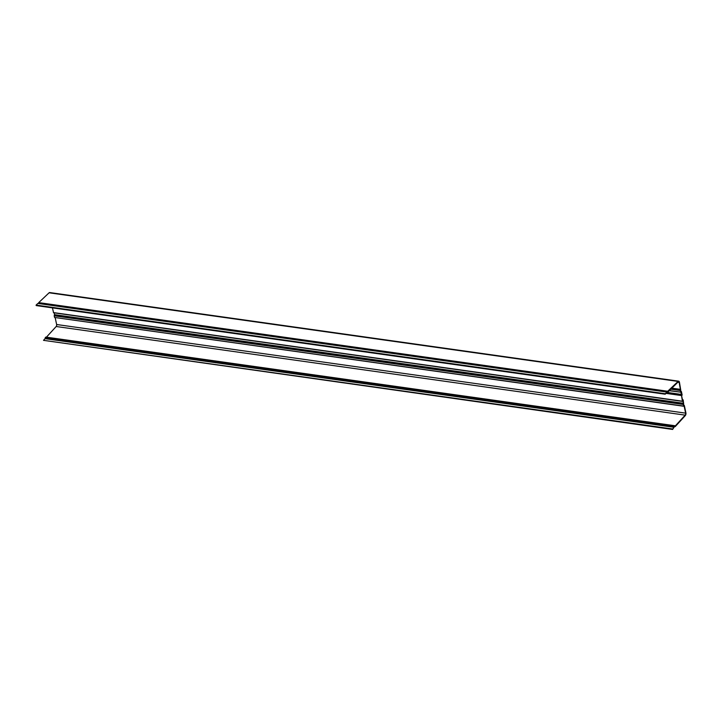 <?xml version="1.0" encoding="UTF-8"?>
<svg xmlns="http://www.w3.org/2000/svg" width="722" height="722" viewBox="0 0 722 722"><rect width="100%" height="100%" fill="white"/><g stroke="black" fill="none" stroke-linecap="round" stroke-linejoin="round"><path stroke-width="1.08" d="M674.538 426.576L675.169 426.666L685.286 415.601A2.04 1.056 98 0 0 685.9 412.858L684.357 405.538L683.725 405.385M683.553 404.067L683.933 405.683M683.689 404.094L683.183 399.952L682.642 400.611L681.577 395.557L682.155 395.078L681.424 391.613L680.792 391.468M680.62 390.151L680.999 391.757M680.756 390.169L679.429 382.173A2.04 1.056 98 0 0 678.698 381.189A2.04 1.056 98 0 0 678.084 381.433L667.706 391.252L38.708 302.617L49.087 292.798L678.084 381.433M678.698 381.189L49.701 292.554A2.04 1.056 98 0 0 49.087 292.798M667.706 391.252L667.606 392.109L38.609 303.475L38.708 302.617M667.606 392.109L665.097 393.725L36.1 305.09L37.842 303.439L666.839 392.073M666.541 392.921L665.188 394.212L36.19 305.577L36.1 305.09M665.188 394.212L665.097 393.725M666.975 392.985L678.175 381.92A1.48 0.767 98 0 1 678.617 381.739A1.48 0.767 98 0 1 679.158 382.452L680.431 389.763L671.252 388.463M670.53 389.149L680.259 390.521L680.431 389.763M669.068 390.539L680.602 392.163L680.259 390.521M668.933 390.656L680.602 392.163M680.981 392.353L682.434 401.215L683.084 401.125L683.535 406.08L684.158 406.215L685.62 413.146A1.48 0.767 98 0 1 685.169 415.141L675.214 426.025L674.276 426.269L672.624 429.446L43.519 340.342L672.516 428.976M52.444 307.861L53.572 312.761L682.461 401.315M54.168 312.843L54.556 314.675L683.544 403.309M683.364 403.679L54.556 314.675M54.376 315.045L54.195 315.803L683.192 404.437M54.195 315.803L54.547 317.454L683.535 406.08M54.547 317.454L683.914 406.278M55.188 317.68L56.632 324.512L685.62 413.146M46.425 337.165L56.181 326.506A1.48 0.767 98 0 0 56.632 324.512M674.763 425.754L45.892 337.093L45.287 337.634L45.062 338.663L674.05 427.289M45.062 338.663L43.519 340.342M675.169 426.666L674.384 426.729L672.624 429.446M683.707 405.304L684.167 405.367L683.707 405.304M682.48 399.853L683.021 399.934M682.498 399.907L683.003 399.979M680.774 391.378L681.234 391.45L680.774 391.378M677.805 382.263L679.158 382.452M671.622 388.12L680.611 389.384M671.379 388.346L680.557 389.636M667.76 392.515L681.685 394.474M667.534 392.741L681.631 394.726M667.236 393.021L681.351 395.015M666.054 393.382L681.234 395.521M53.437 312.581L682.434 401.215M54.493 314.927L683.49 403.562M56.181 326.506L685.169 415.141M45.703 337.174L674.7 425.809M45.287 337.634L674.276 426.269M45.098 338.131L674.095 426.756M682.471 399.771L683.111 399.862M666.487 392.976L667.101 393.066M53.572 312.761L682.57 401.396M45.892 337.093L674.88 425.727"/></g></svg>
